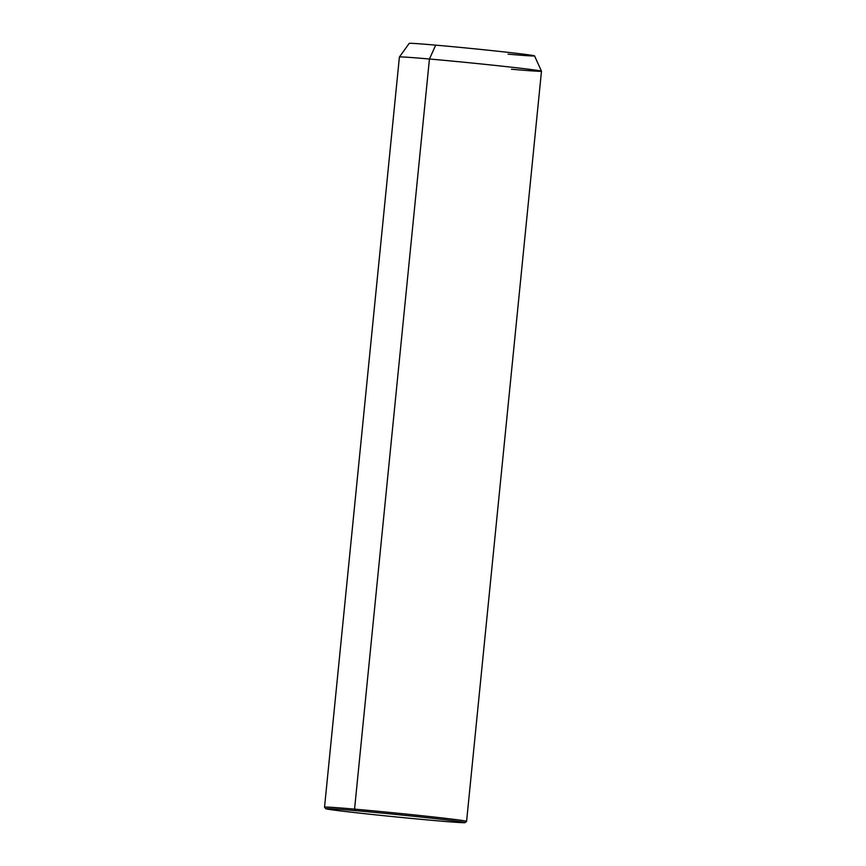<?xml version="1.0" encoding="UTF-8"?>
<svg xmlns="http://www.w3.org/2000/svg" width="866" height="866" viewBox="0 0 866 866"><rect width="100%" height="100%" fill="white"/><g stroke="black" fill="none" stroke-linecap="round" stroke-linejoin="round"><path stroke-width="1.3" d="M325.789 808.714A69.994 1.223 -174.3 0 0 363.882 813.585A69.994 1.223 -174.3 0 0 435.62 820.654A69.994 1.223 -174.3 0 0 465.053 822.613A69.994 1.223 -174.3 0 0 428.042 817.818A69.994 1.223 -174.3 0 0 355.233 810.63A69.994 1.223 5.7 0 1 452.301 820.611A69.994 1.223 5.7 0 1 435.62 820.654A69.994 1.223 5.7 0 1 338.552 810.673A69.994 1.223 5.7 0 1 355.233 810.63A69.994 1.223 -174.3 0 0 325.789 808.714L324.534 807.177L399.399 57.037L409.207 43.387A62.991 1.104 5.7 0 1 435.706 45.14L429.439 59.007A71.391 1.245 -174.3 0 0 399.399 57.026A71.391 1.245 5.7 0 1 429.439 59.007L435.706 45.14A62.991 1.104 5.7 0 1 500.472 51.516A62.991 1.104 5.7 0 1 534.56 55.9L541.477 71.207A71.391 1.245 -174.3 0 0 502.843 66.249A71.391 1.245 -174.3 0 0 429.439 59.007L354.562 809.136A71.391 1.245 -174.3 0 0 324.523 807.155A71.391 1.245 5.7 0 1 354.562 809.136L429.439 59.007A71.391 1.245 5.7 0 1 503.157 66.281A71.391 1.245 5.7 0 1 541.477 71.218A71.391 1.245 -174.3 0 1 511.438 69.237M508.061 54.168A62.991 1.104 -174.3 0 0 523.075 54.125A62.991 1.104 -174.3 0 0 435.706 45.14M465.053 822.613L466.59 821.358A71.391 1.245 -174.3 0 0 428.28 816.4A71.391 1.245 -174.3 0 0 354.562 809.136A71.391 1.245 5.7 0 1 428.832 816.465A71.391 1.245 5.7 0 1 466.59 821.358L541.477 71.218M355.233 810.63L354.562 809.136L355.233 810.63"/></g></svg>
